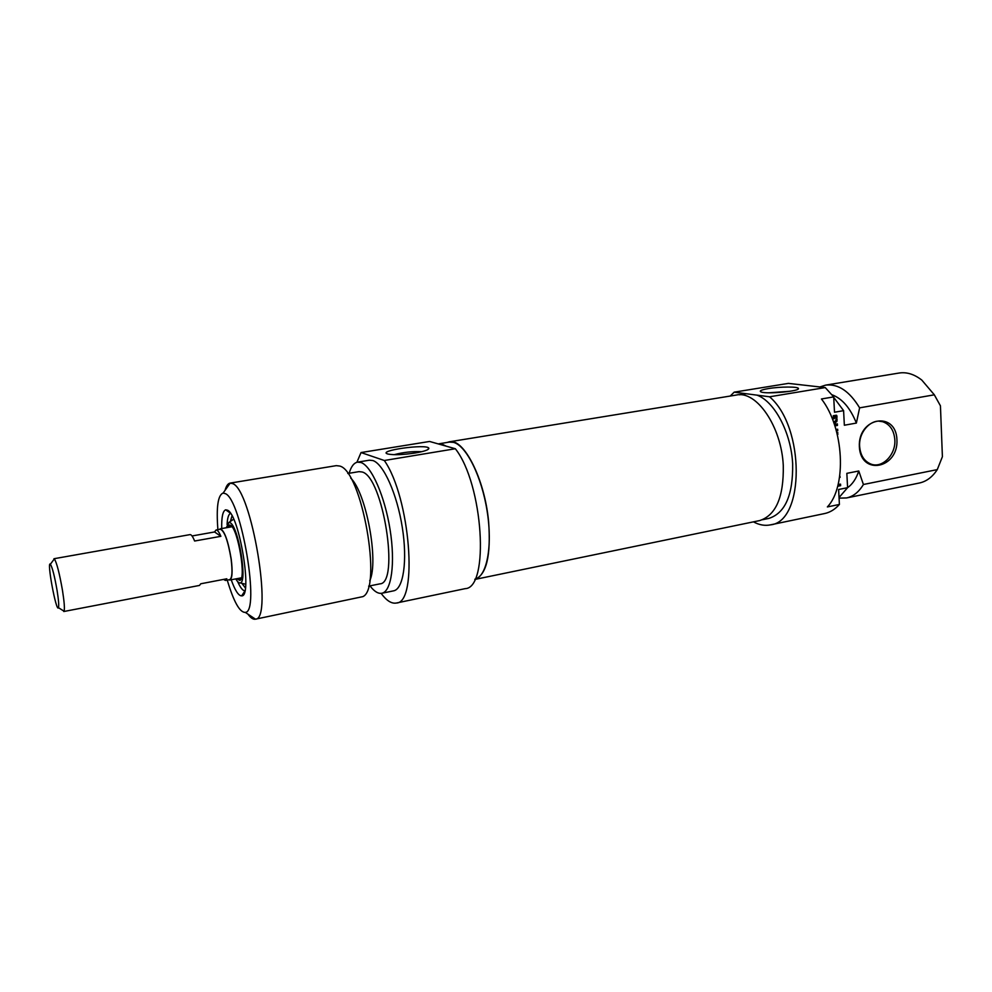 <?xml version="1.0" encoding="UTF-8"?>
<svg xmlns="http://www.w3.org/2000/svg" width="992" height="992" viewBox="0 0 992 992"><rect width="100%" height="100%" fill="white"/><g stroke="black" fill="none" stroke-linecap="round" stroke-linejoin="round"><path stroke-width="1.49" d="M488.597 521.507C491.09 555.632 486.489 574.938 474.808 579.452L759.649 520.577C775.955 515.319 783.841 496.992 783.283 465.62C781.535 426.523 756.4 390.216 736.324 395.052L449.19 441.837C463.624 437.72 484.691 478.801 488.597 521.507M447.082 442.469L449.19 441.837M57.065 590.339C58.59 599.912 59.049 605.703 58.466 607.687C56.346 613.168 46.463 559.996 50.394 564.2C52.34 567.374 54.56 576.079 57.065 590.339M62.719 610.365L64.071 611.221C64.815 608.852 64.282 601.896 62.471 590.352C59.446 573.14 56.742 562.662 54.349 558.893L53.419 560.145M192.039 535.965L214.557 531.96L216.058 530.001L220.36 529.232C224.44 530.918 228.024 540.814 231.086 558.93C232.612 571.38 232.165 578.286 229.722 579.626L225.432 580.444L223.522 579.415M63.773 611.518L199.491 585.429L200.756 583.78L226.821 578.782L225.432 580.444M216.058 530.001C217.422 529.827 219.034 531.935 220.881 536.325L194.618 541.024C192.832 536.598 191.307 534.465 190.042 534.614L53.965 558.732M214.557 531.96L220.881 536.325M219.418 529.406L220.274 528.81C224.44 530.522 228.073 540.59 231.198 559.004C232.748 571.677 232.289 578.683 229.797 580.047L228.755 579.812M244.888 590.798C242.755 590.736 240.349 587.686 237.671 581.634M227.081 524.508C227.416 517.898 228.569 514.191 230.541 513.385M231.198 579.774C235.054 590.513 238.526 595.87 241.639 595.87C252.824 597.184 239.444 515.096 227.602 510.223L225.643 509.814C222.778 510.979 221.464 517.229 221.712 528.562M217.893 529.678C216.182 507.21 217.93 495.008 223.113 493.074L225.296 493.619C241.416 499.311 260.338 612.436 245.284 612.386C239.742 612.548 233.728 601.784 227.242 580.097M394.171 454.683C403.211 452.265 412.387 451.261 421.712 451.695M415.189 452.997C424.402 451.385 428.953 449.798 428.842 448.26C427.217 443.474 375.224 450.839 388.12 454.076C394.06 455.154 403.087 454.795 415.189 452.997M356.884 462.297L361.038 452.55L384.301 460.499C410.18 497.091 418.364 603.272 396.304 603.037C391.567 603.892 386.52 600.668 381.126 593.365M396.304 603.037L465.124 588.653C489.726 588.231 483.29 484.108 455.353 448.744L384.301 460.499M455.353 448.744L429.586 441.465L361.038 452.55M247.975 614.184C250.703 617.942 253.158 619.616 255.353 619.194L255.477 619.169C273.246 619.727 251.559 489.589 232.723 483.65L230.07 483.116C227.924 483.55 226.275 485.944 225.085 490.284M230.07 483.116L336.276 465.645L339.611 466.029C361.658 470.369 382.614 587.996 362.936 596.614L255.353 619.194M438.241 443.908L449.24 442.11L453.456 442.358C466.265 445.495 481.79 476.482 487.196 511.512C492.726 546.542 486.799 576.612 474.97 579.13M438.253 443.908L442.11 444.218L446.189 446.152M350.709 478.094C366.246 492.652 379.018 561.67 369.718 580.816M347.795 473.506L359.017 471.634L362.105 471.981C383.061 476.544 399.912 583.643 379.874 583.866L368.627 586.136M349.147 473.283C351.094 466.6 353.884 462.892 357.517 462.148L360.989 462.508C371.43 465.93 384.809 496.136 390.092 529.703C395.461 563.282 391.418 591.579 381.87 593.253C378.188 593.923 374.22 591.455 369.979 585.863M357.517 462.148L369.359 460.201L372.893 460.548C383.544 463.921 397.073 493.979 402.306 527.434C407.638 560.889 403.384 589.124 393.626 590.835L381.87 593.253M226.325 527.744L228.904 522.437L230.218 522.784C238.489 526.492 247.789 583.036 240.138 582.912C238.886 583.16 237.435 581.82 235.798 578.894M245.706 584.412L245.024 584.077M227.466 527.533L229.313 525.004L230.566 525.326C238.167 528.798 246.661 580.667 239.605 580.37L236.952 578.671M240.374 579.923L238.601 578.361M229.14 527.236L230.218 525.14M833.441 421.761L835.487 421.079L836.107 419.368L835.872 416.962L833.354 416.838M835.698 416.876L834.346 417.099L834.421 418.636L833.454 418.81L833.292 415.71L836.43 415.239L836.975 416.194L836.727 421.712L833.9 423.026M834.706 423.138L833.987 423.286M835.462 422.865L833.813 422.778M836.727 421.712L835.351 421.513L834.098 422.654M837.05 420.893L835.822 420.72M837.161 419.703L836.12 419.542M836.975 416.194L835.599 415.995L835.648 416.863M835.425 415.338L835.599 415.995M836.727 415.425L835.748 415.288M834.421 418.636L833.441 418.5M834.346 417.099L833.367 416.962M835.599 416.876L834.235 416.677M835.996 429.524L837.657 429.226L837.744 430.764L836.417 431.012M837.744 430.764L836.293 430.565M836.318 429.462L836.368 430.553M838.153 484.344L840.559 484.158L840.633 485.683L837.657 486.278M840.633 485.683L837.818 485.683M839.22 484.418L839.269 485.398M839.753 475.85L840.187 477.264L839.53 477.388M840.187 477.264L839.567 477.14M837 433.231L837.843 432.636L837.347 434.657M837.93 434.26L837.236 434.149M834.384 424.415L837.372 423.869L837.459 425.419L834.88 425.89M837.459 425.419L834.731 425.456M836.033 424.117L836.082 425.221M839.406 504.444L827.365 506.937C846.97 486.526 844.093 428.023 821.45 398.97L833.689 396.899L834.508 412.238L843.597 410.651L844.353 425.233L856.369 423.076L859.618 407.848L934.328 394.816L940.441 405.827L942.4 456.692L937.266 469.613L863.412 484.493L858.774 471.002L846.846 473.345L847.59 487.68L838.612 489.49L839.406 504.444C835.066 509.318 830.18 512.343 824.749 513.521L770.437 524.867C764.869 525.996 759.202 524.991 753.436 521.854M896.942 439.716C895.987 410.552 857.807 417.235 859.357 446.784C860.783 476.185 898.541 468.608 896.942 439.716M894.834 439.791C895.937 454.683 882.334 468.646 870.951 464.082C864.193 461.28 860.411 455.39 859.63 446.4C858.489 431.818 871.472 417.992 882.657 421.712C889.973 424.303 894.028 430.33 894.834 439.791M940.441 405.827L934.042 394.357M859.618 407.848C849.474 391.17 838.141 383.594 825.592 385.132L898.988 373.054C906.614 371.839 914.215 374.182 921.791 380.072L934.328 394.816M825.592 385.132L819.913 386.967M856.369 423.076C850.305 408.022 842.196 398.586 832.077 394.804M843.597 410.651L833.714 397.333M833.689 396.899L825.257 387.574L769.556 396.788C805.144 426.957 804.76 521.817 770.437 524.867M730.236 396.044L734.167 392.162L788.429 383.383L825.257 387.574M768.8 392.795L790.004 391.282M768.465 388.566C761.162 389.844 758.756 390.997 761.261 392.026C767.176 394.308 800.048 391.195 798.411 388.504C798.535 386.52 780.034 386.595 768.465 388.566M734.167 392.162L769.556 396.788M937.266 469.613C932.43 477.003 926.478 481.467 919.423 483.005L846.56 497.947C853.281 496.484 858.898 491.995 863.412 484.493M839.071 498.133L846.56 497.947M756.995 395.138C774.504 401.363 791.145 432.673 792.658 463.785C793.154 494.946 785.218 513.149 768.837 518.407L762.563 519.709M739.524 394.791L746.096 393.725M839.034 497.525L847.59 487.68C852.488 484.245 856.22 478.677 858.774 471.002M240.634 579.613L238.849 578.311M231.384 526.033L230.615 525.574L229.412 527.186L230.578 525.338M245.384 587.946L241.862 583.321M230.404 521.42L232.029 515.852M58.466 607.687L64.071 611.221M50.394 564.2L54.349 558.893M229.797 580.047L241.44 577.815M220.274 528.81L231.979 526.74M230.355 513.1L225.643 509.814M244.776 591.22L241.639 595.87M427.688 449.698L428.842 448.26M245.284 612.386L255.477 619.169M223.113 493.074L230.194 483.104M240.907 579.179L238.886 578.299M240.138 582.912L245.718 584.238M228.904 522.437L233.666 519.188M882.657 421.712L878.949 421.191M797.655 389.335L798.411 388.504"/></g></svg>
